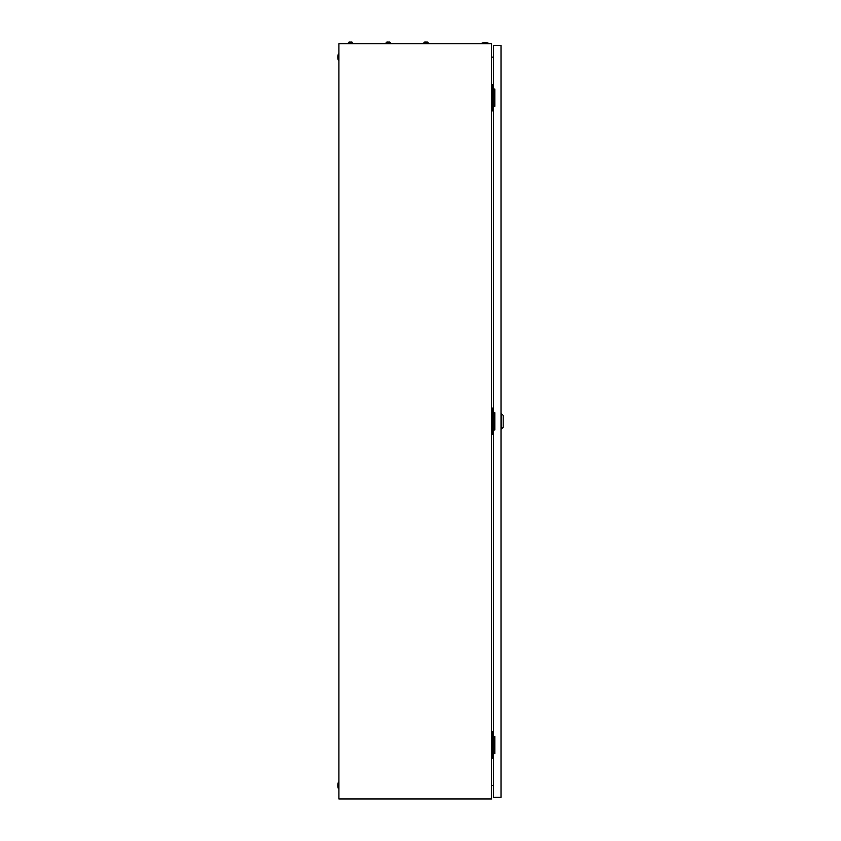 <?xml version="1.0" encoding="UTF-8"?>
<svg xmlns="http://www.w3.org/2000/svg" width="841" height="841" viewBox="0 0 841 841"><rect width="100%" height="100%" fill="white"/><g stroke="black" fill="none" stroke-linecap="round" stroke-linejoin="round"><path stroke-width="1.26" d="M491.575 43.721L338.912 43.721L338.912 798.95L491.575 798.95L491.575 43.721M491.575 57.304L493.457 56.967M493.457 785.704L491.575 785.368M481.861 43.185A9.976 9.976 0 0 1 488.337 43.185L481.861 43.185L481.861 43.721M488.337 43.185L488.337 43.721M338.366 788.7A9.976 9.976 0 0 1 338.366 782.225L338.366 788.7L338.912 788.7M338.366 782.225L338.912 782.225M338.366 60.447A9.976 9.976 0 0 1 338.366 53.971L338.366 60.447L338.912 60.447M338.366 53.971L338.912 53.971M493.814 106.302L493.814 89.041M493.457 84.447L491.575 84.447M493.457 110.886L492.384 110.886L492.384 84.447M492.384 110.886L491.575 110.886M493.814 753.641L493.814 736.369M493.457 731.786L491.575 731.786M493.457 758.225L492.384 758.225L492.384 731.786M492.384 758.225L491.575 758.225M493.814 429.972L493.814 412.7M493.457 408.116L491.575 408.116M493.457 434.555L492.384 434.555L492.384 408.116M492.384 434.555L491.575 434.555M501.551 413.783L503.17 415.401L503.17 427.27L501.551 428.889L501.551 413.783L501.015 413.783M493.457 429.972L493.457 736.369L494.813 736.369L494.813 753.641L493.457 753.641L493.457 797.331L501.015 797.331L501.015 45.34L493.457 45.34L493.457 89.041L494.813 89.041L494.813 106.302L493.457 106.302L493.457 412.7L494.813 412.7L494.813 429.972L493.457 429.972M387.932 42.271L387.186 42.05A1.146 1.146 0 0 0 386.114 42.807L386.114 43.721M389.351 42.05L389.351 42.05A1.146 1.146 0 0 1 390.424 42.807L386.114 42.807A1.146 1.146 0 0 1 387.186 42.05L387.932 42.05M426.366 42.05L424.947 42.05A1.146 1.146 0 0 0 423.875 42.807L423.875 43.721M428.185 43.721L428.185 42.807A1.146 1.146 0 0 0 427.112 42.05A1.146 1.146 0 0 1 428.185 42.807L423.875 42.807M425.693 42.05L424.947 42.05M388.605 42.05L389.204 42.05L388.605 42.271M390.424 42.807L390.424 43.721M350.171 42.271L349.425 42.05A1.146 1.146 0 0 0 348.353 42.807L348.353 43.721M351.591 42.05L351.591 42.05A1.146 1.146 0 0 1 352.663 42.807L348.353 42.807A1.146 1.146 0 0 1 349.425 42.05L350.171 42.05M350.844 42.05L351.443 42.05L350.844 42.271M352.663 42.807L352.663 43.721M501.551 428.889L501.015 428.889"/></g></svg>
